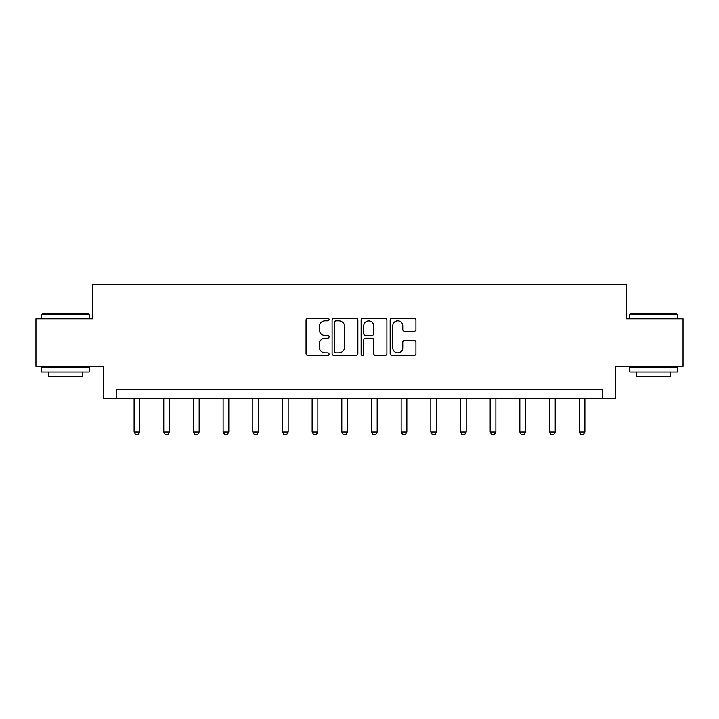 <?xml version="1.0" encoding="UTF-8"?>
<svg xmlns="http://www.w3.org/2000/svg" width="719" height="719" viewBox="0 0 719 719"><rect width="100%" height="100%" fill="white"/><g stroke="black" fill="none" stroke-linecap="round" stroke-linejoin="round"><path stroke-width="1.08" d="M329.068 319.479A1.303 1.303 0 0 0 327.756 318.175L307.921 318.175A1.869 1.869 0 0 0 306.051 320.045L306.051 353.649A1.869 1.869 0 0 0 307.921 355.519L327.756 355.519A1.303 1.303 0 0 0 329.068 354.206A1.303 1.303 0 0 0 327.756 352.903L325.195 352.903A5.977 5.977 0 0 1 319.218 346.926L319.218 344.131A5.977 5.977 0 0 1 325.195 338.155L327.756 338.155A1.303 1.303 0 0 0 329.068 336.843A1.303 1.303 0 0 0 327.756 335.539L325.195 335.539A5.977 5.977 0 0 1 319.218 329.563L319.218 326.768A5.977 5.977 0 0 1 325.195 320.791L327.756 320.791A1.303 1.303 0 0 0 329.068 319.479M414.063 331.342A1.869 1.869 0 0 0 415.933 329.473L415.933 320.045A1.869 1.869 0 0 0 414.063 318.175L392.035 318.175A1.869 1.869 0 0 0 390.165 320.045L390.165 353.649A1.869 1.869 0 0 0 392.035 355.519L414.063 355.519A1.869 1.869 0 0 0 415.933 353.649L415.933 342.262A1.869 1.869 0 0 0 414.063 340.393L404.635 340.393A1.869 1.869 0 0 0 402.766 342.262L402.766 347.906A4.997 4.997 0 0 1 397.778 352.903A4.997 4.997 0 0 1 392.781 347.906L392.781 325.788A4.997 4.997 0 0 1 397.778 320.791A4.997 4.997 0 0 1 402.766 325.788L402.766 329.473A1.869 1.869 0 0 0 404.635 331.342L414.063 331.342M602.207 398.668L615.527 398.668L615.527 366.331L683.05 366.331L683.05 318.778L626.366 318.778L626.366 284.535L92.634 284.535L92.634 318.778L35.95 318.778L35.95 366.331L103.473 366.331L103.473 398.668L602.207 398.668L602.207 389.15L116.793 389.15L116.793 398.668M357.864 320.045A1.869 1.869 0 0 0 355.995 318.175L333.967 318.175A1.869 1.869 0 0 0 332.097 320.045L332.097 353.649A1.869 1.869 0 0 0 333.967 355.519L355.995 355.519A1.869 1.869 0 0 0 357.864 353.649L357.864 320.045M363.005 318.175L385.033 318.175A1.869 1.869 0 0 1 386.903 320.045L386.903 353.649A1.869 1.869 0 0 1 385.033 355.519L375.606 355.519A1.869 1.869 0 0 1 373.736 353.649L373.736 340.024A1.869 1.869 0 0 0 371.867 338.155L365.612 338.155A1.869 1.869 0 0 0 363.751 340.024L363.751 354.206A1.303 1.303 0 0 1 362.439 355.519A1.303 1.303 0 0 1 361.136 354.206L361.136 320.045A1.869 1.869 0 0 1 363.005 318.175M336.025 320.791A1.303 1.303 0 0 0 334.712 322.094L334.712 351.6A1.303 1.303 0 0 0 336.025 352.903L338.73 352.903A5.977 5.977 0 0 0 344.707 346.926L344.707 326.768A5.977 5.977 0 0 0 338.73 320.791L336.025 320.791M373.736 325.878A4.997 4.997 0 0 0 368.739 320.881A4.997 4.997 0 0 0 363.751 325.878L363.751 333.67A1.869 1.869 0 0 0 365.612 335.539L371.867 335.539A1.869 1.869 0 0 0 373.736 333.67L373.736 325.878M134.102 398.668L134.102 431.993L139.81 431.993L139.81 398.668M139.81 431.993L138.381 434.465L135.523 434.465L134.102 431.993M42.223 314.023L88.635 314.023L89.21 314.589L41.657 314.589L42.223 314.023M65.429 372.038L41.657 372.038L41.657 367.283L89.21 367.283L89.21 372.038L65.429 372.038M82.55 372.038L82.55 376.405L48.317 376.405L48.317 372.038M630.365 314.023L676.777 314.023L677.343 314.589L629.79 314.589L630.365 314.023M653.571 372.038L629.79 372.038L629.79 367.283L677.343 367.283L677.343 372.038L653.571 372.038M670.683 372.038L670.683 376.405L636.45 376.405L636.45 372.038M163.77 398.668L163.77 431.993L169.477 431.993L169.477 398.668M169.477 431.993L168.048 434.465L165.199 434.465L163.77 431.993M193.447 398.668L193.447 431.993L199.154 431.993L199.154 398.668M199.154 431.993L197.725 434.465L194.876 434.465L193.447 431.993M223.115 398.668L223.115 431.993L228.822 431.993L228.822 398.668M228.822 431.993L227.402 434.465L224.544 434.465L223.115 431.993M252.791 398.668L252.791 431.993L258.498 431.993L258.498 398.668M258.498 431.993L257.069 434.465L254.22 434.465L252.791 431.993M282.468 398.668L282.468 431.993L288.166 431.993L288.166 398.668M288.166 431.993L286.746 434.465L283.888 434.465L282.468 431.993M312.136 398.668L312.136 431.993L317.843 431.993L317.843 398.668M317.843 431.993L316.414 434.465L313.565 434.465L312.136 431.993M341.813 398.668L341.813 431.993L347.52 431.993L347.52 398.668M347.52 431.993L346.091 434.465L343.233 434.465L341.813 431.993M371.48 398.668L371.48 431.993L377.187 431.993L377.187 398.668M377.187 431.993L375.767 434.465L372.909 434.465L371.48 431.993M401.157 398.668L401.157 431.993L406.864 431.993L406.864 398.668M406.864 431.993L405.435 434.465L402.586 434.465L401.157 431.993M430.834 398.668L430.834 431.993L436.532 431.993L436.532 398.668M436.532 431.993L435.112 434.465L432.254 434.465L430.834 431.993M460.502 398.668L460.502 431.993L466.209 431.993L466.209 398.668M466.209 431.993L464.78 434.465L461.931 434.465L460.502 431.993M490.178 398.668L490.178 431.993L495.885 431.993L495.885 398.668M495.885 431.993L494.456 434.465L491.598 434.465L490.178 431.993M519.846 398.668L519.846 431.993L525.553 431.993L525.553 398.668M525.553 431.993L524.124 434.465L521.275 434.465L519.846 431.993M549.523 398.668L549.523 431.993L555.23 431.993L555.23 398.668M555.23 431.993L553.801 434.465L550.952 434.465L549.523 431.993M579.19 398.668L579.19 431.993L584.898 431.993L584.898 398.668M584.898 431.993L583.477 434.465L580.619 434.465L579.19 431.993M41.657 318.778L41.657 314.589M52.496 367.283L52.496 366.331M78.371 367.283L78.371 366.331M89.21 318.778L89.21 314.589M629.79 318.778L629.79 314.589M640.629 367.283L640.629 366.331M666.504 367.283L666.504 366.331M677.343 318.778L677.343 314.589"/></g></svg>
